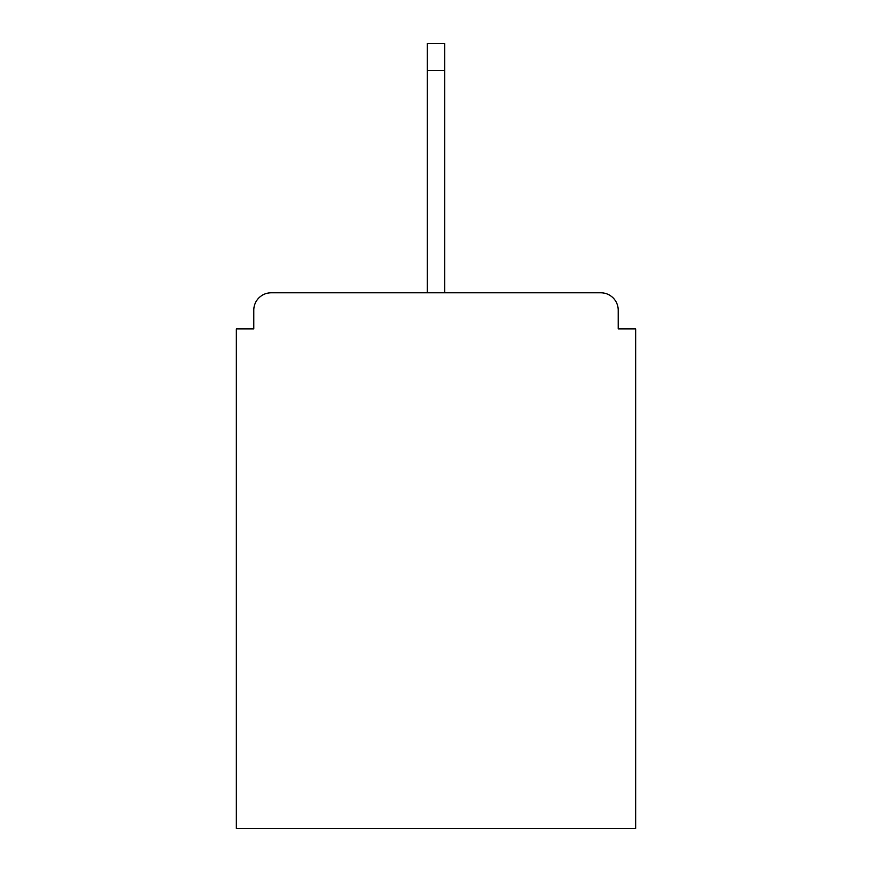 <?xml version="1.0" encoding="UTF-8"?>
<svg xmlns="http://www.w3.org/2000/svg" width="872" height="872" viewBox="0 0 872 872"><rect width="100%" height="100%" fill="white"/><g stroke="black" fill="none" stroke-linecap="round" stroke-linejoin="round"><path stroke-width="1.31" d="M618.226 328.875L618.226 310.247L618.226 328.875L635.688 328.875L635.688 828.4L236.312 828.4L236.312 328.875L253.774 328.875L253.774 310.247L253.774 328.875M427.269 70.381L427.269 43.6L444.731 43.6L444.731 70.381L427.269 70.381L427.269 292.785L271.236 292.785L600.764 292.785A17.462 17.462 0 0 1 618.226 310.247M427.269 292.785L271.236 292.785A17.462 17.462 0 0 0 253.774 310.247M444.731 70.381L444.731 292.785"/></g></svg>
